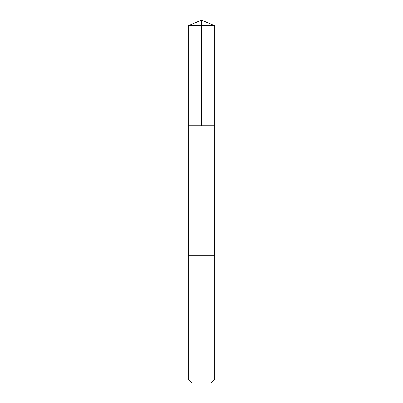 <?xml version="1.0" encoding="UTF-8"?>
<svg xmlns="http://www.w3.org/2000/svg" width="403" height="403" viewBox="0 0 403 403"><rect width="100%" height="100%" fill="white"/><g stroke="black" fill="none" stroke-linecap="round" stroke-linejoin="round"><path stroke-width="0.6" d="M191.551 125.766L214.703 125.766L214.703 25.621L188.297 25.621L188.297 125.766L214.703 125.766L214.698 255.18L188.302 255.18L188.297 125.766L191.551 125.766M214.703 255.18L188.297 255.18L188.297 379.037L214.703 379.037L214.703 255.18M214.703 379.037L210.89 382.85L192.11 382.85L188.297 379.037M201.5 125.766L201.5 20.15L188.297 25.621M201.5 20.15L214.703 25.621"/></g></svg>
